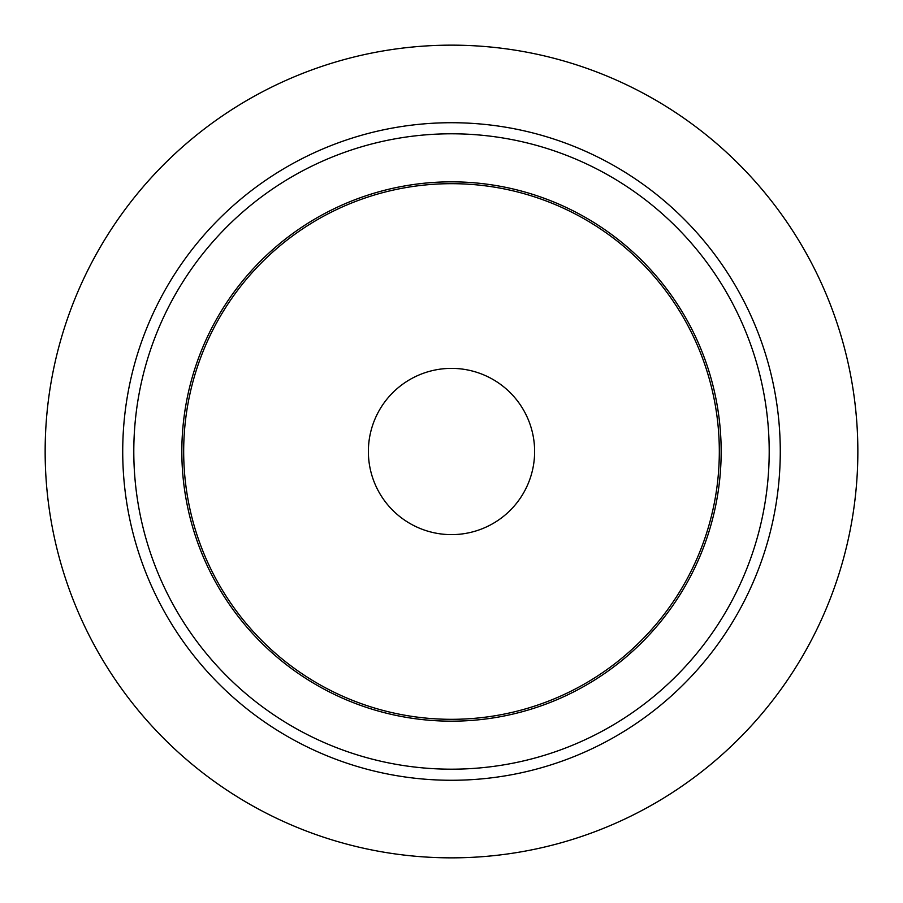 <?xml version="1.0" encoding="UTF-8"?>
<svg xmlns="http://www.w3.org/2000/svg" width="903" height="903" viewBox="0 0 903 903"><rect width="100%" height="100%" fill="white"/><g stroke="black" fill="none" stroke-linecap="round" stroke-linejoin="round"><path stroke-width="1.35" d="M451.5 769.187A317.687 317.687 0 0 0 726.633 292.651A317.687 317.687 0 0 0 176.367 292.651A317.687 317.687 0 0 0 451.5 769.187M451.5 780.271A328.771 328.771 0 0 0 736.227 287.109A328.771 328.771 0 0 0 166.773 287.109A328.771 328.771 0 0 0 451.5 780.271M451.5 719.319A267.819 267.819 0 0 0 683.436 317.585A267.819 267.819 0 0 0 219.564 317.585A267.819 267.819 0 0 0 451.5 719.319M857.85 451.5A406.35 406.35 0 0 0 451.5 45.15A406.35 406.35 0 0 0 45.15 451.5A406.35 406.35 0 0 0 451.5 857.85A406.35 406.35 0 0 0 857.85 451.5M451.5 721.17A269.67 269.67 0 0 0 685.038 316.671A269.67 269.67 0 0 0 217.962 316.671A269.67 269.67 0 0 0 451.5 721.17M451.5 534.621A83.121 83.121 0 0 0 534.621 451.5A83.121 83.121 0 0 0 451.5 368.379A83.121 83.121 0 0 0 368.379 451.5A83.121 83.121 0 0 0 451.5 534.621"/></g></svg>
